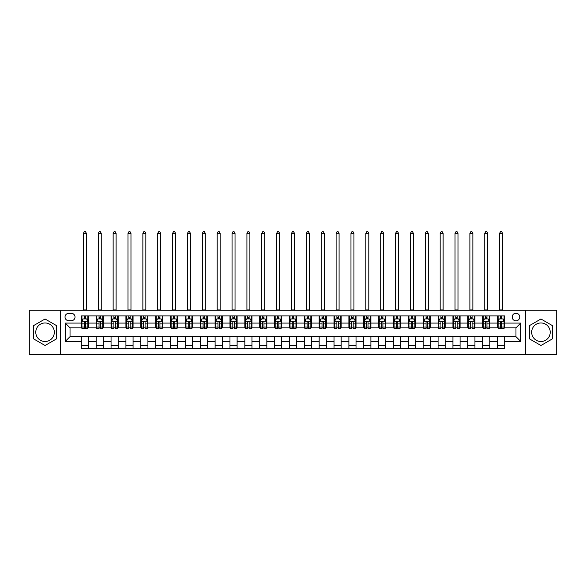 <?xml version="1.0" encoding="UTF-8"?>
<svg xmlns="http://www.w3.org/2000/svg" width="586" height="586" viewBox="0 0 586 586"><rect width="100%" height="100%" fill="white"/><g stroke="black" fill="none" stroke-linecap="round" stroke-linejoin="round"><path stroke-width="0.88" d="M540.944 322.967A9.273 9.273 0 0 0 531.67 332.24A9.273 9.273 0 0 0 540.944 341.521A9.273 9.273 0 0 0 550.217 332.24A9.273 9.273 0 0 0 540.944 322.967M515.973 313.217A3.809 3.809 0 0 0 512.164 317.019A3.809 3.809 0 0 0 515.973 320.828A3.809 3.809 0 0 0 519.775 317.019A3.809 3.809 0 0 0 515.973 313.217M45.056 341.521A9.273 9.273 0 0 1 35.783 332.24A9.273 9.273 0 0 1 45.056 322.967A9.273 9.273 0 0 1 54.33 332.24A9.273 9.273 0 0 1 45.056 341.521M525.481 354.244L556.7 354.244L556.7 310.243L525.481 310.243L525.481 354.244L60.519 354.244L60.519 310.243L29.3 310.243L29.3 354.244L60.519 354.244M68.723 320.71L71.338 320.71A3.684 3.684 0 0 0 75.023 317.019A3.684 3.684 0 0 0 71.338 313.334L68.723 313.334A3.684 3.684 0 0 0 65.031 317.019A3.684 3.684 0 0 0 68.723 320.71M525.481 310.243L60.519 310.243M81.329 341.396L65.273 341.396L65.273 323.084L81.329 323.084L81.329 327.845L70.027 327.845L70.027 336.642L81.329 336.642L81.329 348.597L504.671 348.597L504.671 336.642L515.973 336.642L515.973 327.845L504.671 327.845L504.671 323.084L520.727 323.084L520.727 341.396L504.671 341.396M504.671 323.084L504.671 315.891L81.329 315.891L81.329 323.084M497.536 315.891L497.536 327.845L498.137 327.845M500.393 327.845L501.821 327.845M504.077 327.845L504.671 327.845M497.536 327.845L489.215 327.845M482.674 315.891L482.674 327.845L483.267 327.845M485.53 327.845L486.951 327.845M482.674 327.845L474.352 327.845M467.811 315.891L467.811 327.845L468.404 327.845M470.661 327.845L472.089 327.845M467.811 327.845L459.483 327.845M452.941 315.891L452.941 327.845L453.542 327.845M455.798 327.845L457.227 327.845M452.941 327.845L444.62 327.845M438.079 315.891L438.079 327.845L438.672 327.845M440.936 327.845L442.364 327.845M438.079 327.845L429.758 327.845M423.217 315.891L423.217 327.845L423.81 327.845M426.066 327.845L427.494 327.845M423.217 327.845L414.888 327.845M408.347 315.891L408.347 327.845L408.947 327.845M411.204 327.845L412.632 327.845M408.347 327.845L400.026 327.845M393.484 315.891L393.484 327.845L394.078 327.845M396.341 327.845L397.769 327.845M393.484 327.845L385.163 327.845M378.622 315.891L378.622 327.845L379.215 327.845M381.471 327.845L382.9 327.845M378.622 327.845L370.293 327.845M363.76 315.891L363.76 327.845L364.353 327.845M366.609 327.845L368.037 327.845M363.76 327.845L355.431 327.845M348.89 315.891L348.89 327.845L349.483 327.845M351.747 327.845L353.175 327.845M348.89 327.845L340.569 327.845M334.027 315.891L334.027 327.845L334.621 327.845M336.884 327.845L338.305 327.845M334.027 327.845L325.699 327.845M319.165 315.891L319.165 327.845L319.758 327.845M322.014 327.845L323.443 327.845M319.165 327.845L310.836 327.845M304.295 315.891L304.295 327.845L304.888 327.845M307.152 327.845L308.58 327.845M304.295 327.845L295.974 327.845M289.433 315.891L289.433 327.845L290.026 327.845M292.289 327.845L293.711 327.845M289.433 327.845L281.112 327.845M274.57 315.891L274.57 327.845L275.164 327.845M277.42 327.845L278.848 327.845M274.57 327.845L266.242 327.845M259.701 315.891L259.701 327.845L260.301 327.845M262.557 327.845L263.986 327.845M259.701 327.845L251.379 327.845M244.838 315.891L244.838 327.845L245.431 327.845M247.695 327.845L249.116 327.845M244.838 327.845L236.517 327.845M229.976 315.891L229.976 327.845L230.569 327.845M232.825 327.845L234.254 327.845M229.976 327.845L221.647 327.845M215.106 315.891L215.106 327.845L215.707 327.845M217.963 327.845L219.391 327.845M215.106 327.845L206.785 327.845M200.244 315.891L200.244 327.845L200.837 327.845M203.1 327.845L204.529 327.845M200.244 327.845L191.922 327.845M185.381 315.891L185.381 327.845L185.974 327.845M188.231 327.845L189.659 327.845M185.381 327.845L177.053 327.845M170.511 315.891L170.511 327.845L171.112 327.845M173.368 327.845L174.796 327.845M170.511 327.845L162.19 327.845M155.649 315.891L155.649 327.845L156.242 327.845M158.506 327.845L159.934 327.845M155.649 327.845L147.328 327.845M140.786 315.891L140.786 327.845L141.38 327.845M143.636 327.845L145.064 327.845M140.786 327.845L132.458 327.845M125.924 315.891L125.924 327.845L126.517 327.845M128.774 327.845L130.202 327.845M125.924 327.845L117.596 327.845M111.054 315.891L111.054 327.845L111.648 327.845M113.911 327.845L115.339 327.845M111.054 327.845L102.733 327.845M96.192 315.891L96.192 327.845L96.785 327.845M99.049 327.845L100.47 327.845M96.192 327.845L87.863 327.845M81.329 327.845L81.923 327.845M84.179 327.845L85.607 327.845M81.329 336.642L88.464 336.642L88.464 348.597M504.671 336.642L88.464 336.642M88.464 315.891L88.464 327.845M81.329 318.865L81.923 318.865M84.179 318.865L85.607 318.865M87.863 318.865L88.464 318.865M81.329 345.623L88.464 345.623M96.192 336.642L96.192 348.597M103.326 315.891L103.326 327.845M96.192 318.865L96.785 318.865M99.049 318.865L100.47 318.865M102.733 318.865L103.326 318.865M103.326 336.642L103.326 348.597M96.192 345.623L103.326 345.623M111.054 336.642L111.054 348.597M118.189 336.642L118.189 348.597M111.054 345.623L118.189 345.623M118.189 315.891L118.189 327.845M111.054 318.865L111.648 318.865M113.911 318.865L115.339 318.865M117.596 318.865L118.189 318.865M125.924 336.642L125.924 348.597M133.059 336.642L133.059 348.597M125.924 345.623L133.059 345.623M133.059 315.891L133.059 327.845M125.924 318.865L126.517 318.865M128.774 318.865L130.202 318.865M132.458 318.865L133.059 318.865M140.786 336.642L140.786 348.597M147.921 336.642L147.921 348.597M140.786 345.623L147.921 345.623M147.921 315.891L147.921 327.845M140.786 318.865L141.38 318.865M143.636 318.865L145.064 318.865M147.328 318.865L147.921 318.865M155.649 336.642L155.649 348.597M162.783 336.642L162.783 348.597M155.649 345.623L162.783 345.623M162.783 315.891L162.783 327.845M155.649 318.865L156.242 318.865M158.506 318.865L159.934 318.865M162.19 318.865L162.783 318.865M170.511 336.642L170.511 348.597M177.653 336.642L177.653 348.597M170.511 345.623L177.653 345.623M177.653 315.891L177.653 327.845M170.511 318.865L171.112 318.865M173.368 318.865L174.796 318.865M177.053 318.865L177.653 318.865M185.381 336.642L185.381 348.597M192.516 336.642L192.516 348.597M185.381 345.623L192.516 345.623M192.516 315.891L192.516 327.845M185.381 318.865L185.974 318.865M188.231 318.865L189.659 318.865M191.922 318.865L192.516 318.865M200.244 336.642L200.244 348.597M207.378 336.642L207.378 348.597M200.244 345.623L207.378 345.623M207.378 315.891L207.378 327.845M200.244 318.865L200.837 318.865M203.1 318.865L204.529 318.865M206.785 318.865L207.378 318.865M215.106 336.642L215.106 348.597M222.24 336.642L222.24 348.597M215.106 345.623L222.24 345.623M222.24 315.891L222.24 327.845M215.106 318.865L215.707 318.865M217.963 318.865L219.391 318.865M221.647 318.865L222.24 318.865M229.976 336.642L229.976 348.597M237.11 336.642L237.11 348.597M229.976 345.623L237.11 345.623M237.11 315.891L237.11 327.845M229.976 318.865L230.569 318.865M232.825 318.865L234.254 318.865M236.517 318.865L237.11 318.865M244.838 336.642L244.838 348.597M251.973 336.642L251.973 348.597M244.838 345.623L251.973 345.623M251.973 315.891L251.973 327.845M244.838 318.865L245.431 318.865M247.695 318.865L249.116 318.865M251.379 318.865L251.973 318.865M259.701 336.642L259.701 348.597M266.835 336.642L266.835 348.597M259.701 345.623L266.835 345.623M266.835 315.891L266.835 327.845M259.701 318.865L260.301 318.865M262.557 318.865L263.986 318.865M266.242 318.865L266.835 318.865M274.57 336.642L274.57 348.597M281.705 336.642L281.705 348.597M274.57 345.623L281.705 345.623M281.705 315.891L281.705 327.845M274.57 318.865L275.164 318.865M277.42 318.865L278.848 318.865M281.112 318.865L281.705 318.865M289.433 336.642L289.433 348.597M296.567 336.642L296.567 348.597M289.433 345.623L296.567 345.623M296.567 315.891L296.567 327.845M289.433 318.865L290.026 318.865M292.289 318.865L293.711 318.865M295.974 318.865L296.567 318.865M304.295 336.642L304.295 348.597M311.43 336.642L311.43 348.597M304.295 345.623L311.43 345.623M311.43 315.891L311.43 327.845M304.295 318.865L304.888 318.865M307.152 318.865L308.58 318.865M310.836 318.865L311.43 318.865M319.165 336.642L319.165 348.597M326.299 336.642L326.299 348.597M319.165 345.623L326.299 345.623M326.299 315.891L326.299 327.845M319.165 318.865L319.758 318.865M322.014 318.865L323.443 318.865M325.699 318.865L326.299 318.865M334.027 336.642L334.027 348.597M341.162 336.642L341.162 348.597M334.027 345.623L341.162 345.623M341.162 315.891L341.162 327.845M334.027 318.865L334.621 318.865M336.884 318.865L338.305 318.865M340.569 318.865L341.162 318.865M348.89 336.642L348.89 348.597M356.024 336.642L356.024 348.597M348.89 345.623L356.024 345.623M356.024 315.891L356.024 327.845M348.89 318.865L349.483 318.865M351.747 318.865L353.175 318.865M355.431 318.865L356.024 318.865M363.76 336.642L363.76 348.597M370.894 336.642L370.894 348.597M363.76 345.623L370.894 345.623M370.894 315.891L370.894 327.845M363.76 318.865L364.353 318.865M366.609 318.865L368.037 318.865M370.293 318.865L370.894 318.865M378.622 336.642L378.622 348.597M385.756 336.642L385.756 348.597M378.622 345.623L385.756 345.623M385.756 315.891L385.756 327.845M378.622 318.865L379.215 318.865M381.471 318.865L382.9 318.865M385.163 318.865L385.756 318.865M393.484 336.642L393.484 348.597M400.619 336.642L400.619 348.597M393.484 345.623L400.619 345.623M400.619 315.891L400.619 327.845M393.484 318.865L394.078 318.865M396.341 318.865L397.769 318.865M400.026 318.865L400.619 318.865M408.347 336.642L408.347 348.597M415.489 336.642L415.489 348.597M408.347 345.623L415.489 345.623M415.489 315.891L415.489 327.845M408.347 318.865L408.947 318.865M411.204 318.865L412.632 318.865M414.888 318.865L415.489 318.865M423.217 336.642L423.217 348.597M430.351 336.642L430.351 348.597M423.217 345.623L430.351 345.623M430.351 315.891L430.351 327.845M423.217 318.865L423.81 318.865M426.066 318.865L427.494 318.865M429.758 318.865L430.351 318.865M438.079 336.642L438.079 348.597M445.214 336.642L445.214 348.597M438.079 345.623L445.214 345.623M445.214 315.891L445.214 327.845M438.079 318.865L438.672 318.865M440.936 318.865L442.364 318.865M444.62 318.865L445.214 318.865M452.941 336.642L452.941 348.597M460.076 336.642L460.076 348.597M452.941 345.623L460.076 345.623M460.076 315.891L460.076 327.845M452.941 318.865L453.542 318.865M455.798 318.865L457.227 318.865M459.483 318.865L460.076 318.865M467.811 336.642L467.811 348.597M474.946 336.642L474.946 348.597M467.811 345.623L474.946 345.623M474.946 315.891L474.946 327.845M467.811 318.865L468.404 318.865M470.661 318.865L472.089 318.865M474.352 318.865L474.946 318.865M482.674 336.642L482.674 348.597M489.808 336.642L489.808 348.597M482.674 345.623L489.808 345.623M489.808 315.891L489.808 327.845M482.674 318.865L483.267 318.865M485.53 318.865L486.951 318.865M489.215 318.865L489.808 318.865M497.536 336.642L497.536 348.597M497.536 345.623L504.671 345.623M497.536 318.865L498.137 318.865M500.393 318.865L501.821 318.865M504.077 318.865L504.671 318.865M70.027 327.845L65.273 323.084M70.027 336.642L65.273 341.396M520.727 323.084L515.973 327.845M520.727 341.396L515.973 336.642M45.056 345.491L56.534 338.869L56.534 325.618L45.056 318.989L33.578 325.618L33.578 338.869L45.056 345.491M552.422 325.618L540.944 318.989L529.466 325.618L529.466 338.869L540.944 345.491L552.422 338.869L552.422 325.618M85.607 317.436L84.179 317.436M87.863 327.069L85.607 327.069L85.607 328.556L87.863 328.556L87.863 321.304L86.677 318.923L83.109 318.923L81.923 321.304L81.923 328.556L84.179 328.556L84.179 327.069L81.923 327.069M81.923 321.304L81.923 315.891M87.863 321.304L87.863 315.891M84.179 318.923L84.179 315.891M85.607 315.891L85.607 318.923M85.607 327.069L85.607 322.197C85.131 321.275 84.655 321.275 84.179 322.197L84.179 327.069M83.41 310.243L83.41 233.301L86.384 233.301L85.49 231.756L84.296 231.756L83.41 233.301M86.384 310.243L86.384 233.301M100.47 317.436L99.049 317.436M102.733 327.069L100.47 327.069L100.47 328.556L102.733 328.556L102.733 321.304L101.539 318.923L97.972 318.923L96.785 321.304L96.785 328.556L99.049 328.556L99.049 327.069L96.785 327.069M96.785 321.304L96.785 315.891M102.733 321.304L102.733 315.891M99.049 318.923L99.049 315.891M100.47 315.891L100.47 318.923M100.47 327.069L100.47 322.197C99.994 321.275 99.525 321.275 99.049 322.197L99.049 327.069M98.272 310.243L98.272 233.301L101.246 233.301L100.353 231.756L99.166 231.756L98.272 233.301M101.246 310.243L101.246 233.301M115.339 317.436L113.911 317.436M117.596 327.069L115.339 327.069L115.339 328.556L117.596 328.556L117.596 321.304L116.409 318.923L112.842 318.923L111.648 321.304L111.648 328.556L113.911 328.556L113.911 327.069L111.648 327.069M111.648 321.304L111.648 315.891M117.596 321.304L117.596 315.891M113.911 318.923L113.911 315.891M115.339 315.891L115.339 318.923M115.339 327.069L115.339 322.197C114.863 321.275 114.387 321.275 113.911 322.197L113.911 327.069M113.135 310.243L113.135 233.301L116.109 233.301L115.215 231.756L114.028 231.756L113.135 233.301M116.109 310.243L116.109 233.301M130.202 317.436L128.774 317.436M132.458 327.069L130.202 327.069L130.202 328.556L132.458 328.556L132.458 321.304L131.271 318.923L127.704 318.923L126.517 321.304L126.517 328.556L128.774 328.556L128.774 327.069L126.517 327.069M126.517 321.304L126.517 315.891M132.458 321.304L132.458 315.891M128.774 318.923L128.774 315.891M130.202 315.891L130.202 318.923M130.202 327.069L130.202 322.197C129.726 321.275 129.25 321.275 128.774 322.197L128.774 327.069M128.004 310.243L128.004 233.301L130.971 233.301L130.085 231.756L128.891 231.756L128.004 233.301M130.971 310.243L130.971 233.301M145.064 317.436L143.636 317.436M147.328 327.069L145.064 327.069L145.064 328.556L147.328 328.556L147.328 321.304L146.134 318.923L142.566 318.923L141.38 321.304L141.38 328.556L143.636 328.556L143.636 327.069L141.38 327.069M141.38 321.304L141.38 315.891M147.328 321.304L147.328 315.891M143.636 318.923L143.636 315.891M145.064 315.891L145.064 318.923M145.064 327.069L145.064 322.197C144.588 321.275 144.112 321.275 143.636 322.197L143.636 327.069M142.867 310.243L142.867 233.301L145.841 233.301L144.947 231.756L143.76 231.756L142.867 233.301M145.841 310.243L145.841 233.301M159.934 317.436L158.506 317.436M162.19 327.069L159.934 327.069L159.934 328.556L162.19 328.556L162.19 321.304L161.004 318.923L157.436 318.923L156.242 321.304L156.242 328.556L158.506 328.556L158.506 327.069L156.242 327.069M156.242 321.304L156.242 315.891M162.19 321.304L162.19 315.891M158.506 318.923L158.506 315.891M159.934 315.891L159.934 318.923M159.934 327.069L159.934 322.197C159.458 321.275 158.982 321.275 158.506 322.197L158.506 327.069M157.729 310.243L157.729 233.301L160.703 233.301L159.81 231.756L158.623 231.756L157.729 233.301M160.703 310.243L160.703 233.301M174.796 317.436L173.368 317.436M177.053 327.069L174.796 327.069L174.796 328.556L177.053 328.556L177.053 321.304L175.866 318.923L172.299 318.923L171.112 321.304L171.112 328.556L173.368 328.556L173.368 327.069L171.112 327.069M171.112 321.304L171.112 315.891M177.053 321.304L177.053 315.891M173.368 318.923L173.368 315.891M174.796 315.891L174.796 318.923M174.796 327.069L174.796 322.197C174.32 321.275 173.844 321.275 173.368 322.197L173.368 327.069M172.599 310.243L172.599 233.301L175.566 233.301L174.679 231.756L173.485 231.756L172.599 233.301M175.566 310.243L175.566 233.301M189.659 317.436L188.231 317.436M191.922 327.069L189.659 327.069L189.659 328.556L191.922 328.556L191.922 321.304L190.728 318.923L187.161 318.923L185.974 321.304L185.974 328.556L188.231 328.556L188.231 327.069L185.974 327.069M185.974 321.304L185.974 315.891M191.922 321.304L191.922 315.891M188.231 318.923L188.231 315.891M189.659 315.891L189.659 318.923M189.659 327.069L189.659 322.197C189.183 321.275 188.707 321.275 188.231 322.197L188.231 327.069M187.461 310.243L187.461 233.301L190.435 233.301L189.542 231.756L188.355 231.756L187.461 233.301M190.435 310.243L190.435 233.301M204.529 317.436L203.1 317.436M206.785 327.069L204.529 327.069L204.529 328.556L206.785 328.556L206.785 321.304L205.598 318.923L202.031 318.923L200.837 321.304L200.837 328.556L203.1 328.556L203.1 327.069L200.837 327.069M200.837 321.304L200.837 315.891M206.785 321.304L206.785 315.891M203.1 318.923L203.1 315.891M204.529 315.891L204.529 318.923M204.529 327.069L204.529 322.197C204.053 321.275 203.576 321.275 203.1 322.197L203.1 327.069M202.324 310.243L202.324 233.301L205.298 233.301L204.404 231.756L203.217 231.756L202.324 233.301M205.298 310.243L205.298 233.301M219.391 317.436L217.963 317.436M221.647 327.069L219.391 327.069L219.391 328.556L221.647 328.556L221.647 321.304L220.461 318.923L216.893 318.923L215.707 321.304L215.707 328.556L217.963 328.556L217.963 327.069L215.707 327.069M215.707 321.304L215.707 315.891M221.647 321.304L221.647 315.891M217.963 318.923L217.963 315.891M219.391 315.891L219.391 318.923M219.391 327.069L219.391 322.197C218.915 321.275 218.439 321.275 217.963 322.197L217.963 327.069M217.194 310.243L217.194 233.301L220.16 233.301L219.274 231.756L218.08 231.756L217.194 233.301M220.16 310.243L220.16 233.301M234.254 317.436L232.825 317.436M236.517 327.069L234.254 327.069L234.254 328.556L236.517 328.556L236.517 321.304L235.323 318.923L231.756 318.923L230.569 321.304L230.569 328.556L232.825 328.556L232.825 327.069L230.569 327.069M230.569 321.304L230.569 315.891M236.517 321.304L236.517 315.891M232.825 318.923L232.825 315.891M234.254 315.891L234.254 318.923M234.254 327.069L234.254 322.197C233.777 321.275 233.301 321.275 232.825 322.197L232.825 327.069M232.056 310.243L232.056 233.301L235.03 233.301L234.136 231.756L232.95 231.756L232.056 233.301M235.03 310.243L235.03 233.301M249.116 317.436L247.695 317.436M251.379 327.069L249.116 327.069L249.116 328.556L251.379 328.556L251.379 321.304L250.193 318.923L246.625 318.923L245.431 321.304L245.431 328.556L247.695 328.556L247.695 327.069L245.431 327.069M245.431 321.304L245.431 315.891M251.379 321.304L251.379 315.891M247.695 318.923L247.695 315.891M249.116 315.891L249.116 318.923M249.116 327.069L249.116 322.197C248.647 321.275 248.171 321.275 247.695 322.197L247.695 327.069M246.918 310.243L246.918 233.301L249.892 233.301L248.999 231.756L247.812 231.756L246.918 233.301M249.892 310.243L249.892 233.301M263.986 317.436L262.557 317.436M266.242 327.069L263.986 327.069L263.986 328.556L266.242 328.556L266.242 321.304L265.055 318.923L261.488 318.923L260.301 321.304L260.301 328.556L262.557 328.556L262.557 327.069L260.301 327.069M260.301 321.304L260.301 315.891M266.242 321.304L266.242 315.891M262.557 318.923L262.557 315.891M263.986 315.891L263.986 318.923M263.986 327.069L263.986 322.197C263.51 321.275 263.033 321.275 262.557 322.197L262.557 327.069M261.781 310.243L261.781 233.301L264.755 233.301L263.868 231.756L262.675 231.756L261.781 233.301M264.755 310.243L264.755 233.301M278.848 317.436L277.42 317.436M281.112 327.069L278.848 327.069L278.848 328.556L281.112 328.556L281.112 321.304L279.918 318.923L276.35 318.923L275.164 321.304L275.164 328.556L277.42 328.556L277.42 327.069L275.164 327.069M275.164 321.304L275.164 315.891M281.112 321.304L281.112 315.891M277.42 318.923L277.42 315.891M278.848 315.891L278.848 318.923M278.848 327.069L278.848 322.197C278.372 321.275 277.896 321.275 277.42 322.197L277.42 327.069M276.651 310.243L276.651 233.301L279.625 233.301L278.731 231.756L277.544 231.756L276.651 233.301M279.625 310.243L279.625 233.301M293.711 317.436L292.289 317.436M295.974 327.069L293.711 327.069L293.711 328.556L295.974 328.556L295.974 321.304L294.787 318.923L291.213 318.923L290.026 321.304L290.026 328.556L292.289 328.556L292.289 327.069L290.026 327.069M290.026 321.304L290.026 315.891M295.974 321.304L295.974 315.891M292.289 318.923L292.289 315.891M293.711 315.891L293.711 318.923M293.711 327.069L293.711 322.197C293.242 321.275 292.766 321.275 292.289 322.197L292.289 327.069M291.513 310.243L291.513 233.301L294.487 233.301L293.593 231.756L292.407 231.756L291.513 233.301M294.487 310.243L294.487 233.301M308.58 317.436L307.152 317.436M310.836 327.069L308.58 327.069L308.58 328.556L310.836 328.556L310.836 321.304L309.65 318.923L306.082 318.923L304.888 321.304L304.888 328.556L307.152 328.556L307.152 327.069L304.888 327.069M304.888 321.304L304.888 315.891M310.836 321.304L310.836 315.891M307.152 318.923L307.152 315.891M308.58 315.891L308.58 318.923M308.58 327.069L308.58 322.197C308.104 321.275 307.628 321.275 307.152 322.197L307.152 327.069M306.375 310.243L306.375 233.301L309.349 233.301L308.456 231.756L307.269 231.756L306.375 233.301M309.349 310.243L309.349 233.301M323.443 317.436L322.014 317.436M325.699 327.069L323.443 327.069L323.443 328.556L325.699 328.556L325.699 321.304L324.512 318.923L320.945 318.923L319.758 321.304L319.758 328.556L322.014 328.556L322.014 327.069L319.758 327.069M319.758 321.304L319.758 315.891M325.699 321.304L325.699 315.891M322.014 318.923L322.014 315.891M323.443 315.891L323.443 318.923M323.443 327.069L323.443 322.197C322.967 321.275 322.49 321.275 322.014 322.197L322.014 327.069M321.245 310.243L321.245 233.301L324.219 233.301L323.325 231.756L322.132 231.756L321.245 233.301M324.219 310.243L324.219 233.301M338.305 317.436L336.884 317.436M340.569 327.069L338.305 327.069L338.305 328.556L340.569 328.556L340.569 321.304L339.375 318.923L335.807 318.923L334.621 321.304L334.621 328.556L336.884 328.556L336.884 327.069L334.621 327.069M334.621 321.304L334.621 315.891M340.569 321.304L340.569 315.891M336.884 318.923L336.884 315.891M338.305 315.891L338.305 318.923M338.305 327.069L338.305 322.197C337.829 321.275 337.36 321.275 336.884 322.197L336.884 327.069M336.108 310.243L336.108 233.301L339.082 233.301L338.188 231.756L337.001 231.756L336.108 233.301M339.082 310.243L339.082 233.301M353.175 317.436L351.747 317.436M355.431 327.069L353.175 327.069L353.175 328.556L355.431 328.556L355.431 321.304L354.244 318.923L350.677 318.923L349.483 321.304L349.483 328.556L351.747 328.556L351.747 327.069L349.483 327.069M349.483 321.304L349.483 315.891M355.431 321.304L355.431 315.891M351.747 318.923L351.747 315.891M353.175 315.891L353.175 318.923M353.175 327.069L353.175 322.197C352.699 321.275 352.223 321.275 351.747 322.197L351.747 327.069M350.97 310.243L350.97 233.301L353.944 233.301L353.05 231.756L351.864 231.756L350.97 233.301M353.944 310.243L353.944 233.301M368.037 317.436L366.609 317.436M370.293 327.069L368.037 327.069L368.037 328.556L370.293 328.556L370.293 321.304L369.107 318.923L365.539 318.923L364.353 321.304L364.353 328.556L366.609 328.556L366.609 327.069L364.353 327.069M364.353 321.304L364.353 315.891M370.293 321.304L370.293 315.891M366.609 318.923L366.609 315.891M368.037 315.891L368.037 318.923M368.037 327.069L368.037 322.197C367.561 321.275 367.085 321.275 366.609 322.197L366.609 327.069M365.84 310.243L365.84 233.301L368.806 233.301L367.92 231.756L366.726 231.756L365.84 233.301M368.806 310.243L368.806 233.301M382.9 317.436L381.471 317.436M385.163 327.069L382.9 327.069L382.9 328.556L385.163 328.556L385.163 321.304L383.969 318.923L380.402 318.923L379.215 321.304L379.215 328.556L381.471 328.556L381.471 327.069L379.215 327.069M379.215 321.304L379.215 315.891M385.163 321.304L385.163 315.891M381.471 318.923L381.471 315.891M382.9 315.891L382.9 318.923M382.9 327.069L382.9 322.197C382.424 321.275 381.947 321.275 381.471 322.197L381.471 327.069M380.702 310.243L380.702 233.301L383.676 233.301L382.783 231.756L381.596 231.756L380.702 233.301M383.676 310.243L383.676 233.301M397.769 317.436L396.341 317.436M400.026 327.069L397.769 327.069L397.769 328.556L400.026 328.556L400.026 321.304L398.839 318.923L395.272 318.923L394.078 321.304L394.078 328.556L396.341 328.556L396.341 327.069L394.078 327.069M394.078 321.304L394.078 315.891M400.026 321.304L400.026 315.891M396.341 318.923L396.341 315.891M397.769 315.891L397.769 318.923M397.769 327.069L397.769 322.197C397.293 321.275 396.817 321.275 396.341 322.197L396.341 327.069M395.565 310.243L395.565 233.301L398.539 233.301L397.645 231.756L396.458 231.756L395.565 233.301M398.539 310.243L398.539 233.301M412.632 317.436L411.204 317.436M414.888 327.069L412.632 327.069L412.632 328.556L414.888 328.556L414.888 321.304L413.701 318.923L410.134 318.923L408.947 321.304L408.947 328.556L411.204 328.556L411.204 327.069L408.947 327.069M408.947 321.304L408.947 315.891M414.888 321.304L414.888 315.891M411.204 318.923L411.204 315.891M412.632 315.891L412.632 318.923M412.632 327.069L412.632 322.197C412.156 321.275 411.68 321.275 411.204 322.197L411.204 327.069M410.434 310.243L410.434 233.301L413.401 233.301L412.515 231.756L411.321 231.756L410.434 233.301M413.401 310.243L413.401 233.301M427.494 317.436L426.066 317.436M429.758 327.069L427.494 327.069L427.494 328.556L429.758 328.556L429.758 321.304L428.564 318.923L424.997 318.923L423.81 321.304L423.81 328.556L426.066 328.556L426.066 327.069L423.81 327.069M423.81 321.304L423.81 315.891M429.758 321.304L429.758 315.891M426.066 318.923L426.066 315.891M427.494 315.891L427.494 318.923M427.494 327.069L427.494 322.197C427.018 321.275 426.542 321.275 426.066 322.197L426.066 327.069M425.297 310.243L425.297 233.301L428.271 233.301L427.377 231.756L426.19 231.756L425.297 233.301M428.271 310.243L428.271 233.301M442.364 317.436L440.936 317.436M444.62 327.069L442.364 327.069L442.364 328.556L444.62 328.556L444.62 321.304L443.434 318.923L439.866 318.923L438.672 321.304L438.672 328.556L440.936 328.556L440.936 327.069L438.672 327.069M438.672 321.304L438.672 315.891M444.62 321.304L444.62 315.891M440.936 318.923L440.936 315.891M442.364 315.891L442.364 318.923M442.364 327.069L442.364 322.197C441.888 321.275 441.412 321.275 440.936 322.197L440.936 327.069M440.159 310.243L440.159 233.301L443.133 233.301L442.24 231.756L441.053 231.756L440.159 233.301M443.133 310.243L443.133 233.301M457.227 317.436L455.798 317.436M459.483 327.069L457.227 327.069L457.227 328.556L459.483 328.556L459.483 321.304L458.296 318.923L454.729 318.923L453.542 321.304L453.542 328.556L455.798 328.556L455.798 327.069L453.542 327.069M453.542 321.304L453.542 315.891M459.483 321.304L459.483 315.891M455.798 318.923L455.798 315.891M457.227 315.891L457.227 318.923M457.227 327.069L457.227 322.197C456.75 321.275 456.274 321.275 455.798 322.197L455.798 327.069M455.029 310.243L455.029 233.301L457.996 233.301L457.109 231.756L455.915 231.756L455.029 233.301M457.996 310.243L457.996 233.301M472.089 317.436L470.661 317.436M474.352 327.069L472.089 327.069L472.089 328.556L474.352 328.556L474.352 321.304L473.158 318.923L469.591 318.923L468.404 321.304L468.404 328.556L470.661 328.556L470.661 327.069L468.404 327.069M468.404 321.304L468.404 315.891M474.352 321.304L474.352 315.891M470.661 318.923L470.661 315.891M472.089 315.891L472.089 318.923M472.089 327.069L472.089 322.197C471.613 321.275 471.137 321.275 470.661 322.197L470.661 327.069M469.891 310.243L469.891 233.301L472.865 233.301L471.972 231.756L470.785 231.756L469.891 233.301M472.865 310.243L472.865 233.301M486.951 317.436L485.53 317.436M489.215 327.069L486.951 327.069L486.951 328.556L489.215 328.556L489.215 321.304L488.028 318.923L484.461 318.923L483.267 321.304L483.267 328.556L485.53 328.556L485.53 327.069L483.267 327.069M483.267 321.304L483.267 315.891M489.215 321.304L489.215 315.891M485.53 318.923L485.53 315.891M486.951 315.891L486.951 318.923M486.951 327.069L486.951 322.197C486.483 321.275 486.006 321.275 485.53 322.197L485.53 327.069M484.754 310.243L484.754 233.301L487.728 233.301L486.834 231.756L485.648 231.756L484.754 233.301M487.728 310.243L487.728 233.301M501.821 317.436L500.393 317.436M504.077 327.069L501.821 327.069L501.821 328.556L504.077 328.556L504.077 321.304L502.891 318.923L499.323 318.923L498.137 321.304L498.137 328.556L500.393 328.556L500.393 327.069L498.137 327.069M498.137 321.304L498.137 315.891M504.077 321.304L504.077 315.891M500.393 318.923L500.393 315.891M501.821 315.891L501.821 318.923M501.821 327.069L501.821 322.197C501.345 321.275 500.869 321.275 500.393 322.197L500.393 327.069M499.616 310.243L499.616 233.301L502.59 233.301L501.704 231.756L500.51 231.756L499.616 233.301M502.59 310.243L502.59 233.301M96.192 341.396L88.464 341.396M96.192 323.084L88.464 323.084M111.054 323.084L103.326 323.084M111.054 341.396L103.326 341.396M125.924 323.084L118.189 323.084M125.924 341.396L118.189 341.396M140.786 323.084L133.059 323.084M140.786 341.396L133.059 341.396M155.649 323.084L147.921 323.084M155.649 341.396L147.921 341.396M170.511 323.084L162.783 323.084M170.511 341.396L162.783 341.396M185.381 323.084L177.653 323.084M185.381 341.396L177.653 341.396M200.244 323.084L192.516 323.084M200.244 341.396L192.516 341.396M215.106 323.084L207.378 323.084M215.106 341.396L207.378 341.396M229.976 323.084L222.24 323.084M229.976 341.396L222.24 341.396M244.838 323.084L237.11 323.084M244.838 341.396L237.11 341.396M259.701 323.084L251.973 323.084M259.701 341.396L251.973 341.396M274.57 323.084L266.835 323.084M274.57 341.396L266.835 341.396M289.433 323.084L281.705 323.084M289.433 341.396L281.705 341.396M304.295 323.084L296.567 323.084M304.295 341.396L296.567 341.396M319.165 323.084L311.43 323.084M319.165 341.396L311.43 341.396M334.027 323.084L326.299 323.084M334.027 341.396L326.299 341.396M348.89 323.084L341.162 323.084M348.89 341.396L341.162 341.396M363.76 323.084L356.024 323.084M363.76 341.396L356.024 341.396M378.622 323.084L370.894 323.084M378.622 341.396L370.894 341.396M393.484 323.084L385.756 323.084M393.484 341.396L385.756 341.396M408.347 323.084L400.619 323.084M408.347 341.396L400.619 341.396M423.217 323.084L415.489 323.084M423.217 341.396L415.489 341.396M438.079 323.084L430.351 323.084M438.079 341.396L430.351 341.396M452.941 323.084L445.214 323.084M452.941 341.396L445.214 341.396M467.811 323.084L460.076 323.084M467.811 341.396L460.076 341.396M482.674 323.084L474.946 323.084M482.674 341.396L474.946 341.396M497.536 323.084L489.808 323.084M497.536 341.396L489.808 341.396M87.834 321.245L81.952 321.245M81.923 319.07L83.036 319.07M86.75 319.07L87.863 319.07M84.179 323.875L81.923 323.875M87.863 323.875L85.607 323.875M85.607 318.198L84.179 318.198M83.41 309.943L86.384 309.943M102.704 321.245L96.815 321.245M96.785 319.07L97.906 319.07M101.612 319.07L102.733 319.07M99.049 323.875L96.785 323.875M102.733 323.875L100.47 323.875M100.47 318.198L99.049 318.198M98.272 309.943L101.246 309.943M117.566 321.245L111.677 321.245M111.648 319.07L112.768 319.07M116.482 319.07L117.596 319.07M113.911 323.875L111.648 323.875M117.596 323.875L115.339 323.875M115.339 318.198L113.911 318.198M113.135 309.943L116.109 309.943M132.429 321.245L126.547 321.245M126.517 319.07L127.631 319.07M131.345 319.07L132.458 319.07M128.774 323.875L126.517 323.875M132.458 323.875L130.202 323.875M130.202 318.198L128.774 318.198M128.004 309.943L130.971 309.943M147.298 321.245L141.409 321.245M141.38 319.07L142.501 319.07M146.207 319.07L147.328 319.07M143.636 323.875L141.38 323.875M147.328 323.875L145.064 323.875M145.064 318.198L143.636 318.198M142.867 309.943L145.841 309.943M162.161 321.245L156.272 321.245M156.242 319.07L157.363 319.07M161.069 319.07L162.19 319.07M158.506 323.875L156.242 323.875M162.19 323.875L159.934 323.875M159.934 318.198L158.506 318.198M157.729 309.943L160.703 309.943M177.023 321.245L171.141 321.245M171.112 319.07L172.225 319.07M175.939 319.07L177.053 319.07M173.368 323.875L171.112 323.875M177.053 323.875L174.796 323.875M174.796 318.198L173.368 318.198M172.599 309.943L175.566 309.943M191.893 321.245L186.004 321.245M185.974 319.07L187.095 319.07M190.802 319.07L191.922 319.07M188.231 323.875L185.974 323.875M191.922 323.875L189.659 323.875M189.659 318.198L188.231 318.198M187.461 309.943L190.435 309.943M206.755 321.245L200.866 321.245M200.837 319.07L201.958 319.07M205.664 319.07L206.785 319.07M203.1 323.875L200.837 323.875M206.785 323.875L204.529 323.875M204.529 318.198L203.1 318.198M202.324 309.943L205.298 309.943M221.618 321.245L215.736 321.245M215.707 319.07L216.82 319.07M220.534 319.07L221.647 319.07M217.963 323.875L215.707 323.875M221.647 323.875L219.391 323.875M219.391 318.198L217.963 318.198M217.194 309.943L220.16 309.943M236.488 321.245L230.598 321.245M230.569 319.07L231.682 319.07M235.396 319.07L236.517 319.07M232.825 323.875L230.569 323.875M236.517 323.875L234.254 323.875M234.254 318.198L232.825 318.198M232.056 309.943L235.03 309.943M251.35 321.245L245.461 321.245M245.431 319.07L246.552 319.07M250.259 319.07L251.379 319.07M247.695 323.875L245.431 323.875M251.379 323.875L249.116 323.875M249.116 318.198L247.695 318.198M246.918 309.943L249.892 309.943M266.212 321.245L260.33 321.245M260.301 319.07L261.415 319.07M265.128 319.07L266.242 319.07M262.557 323.875L260.301 323.875M266.242 323.875L263.986 323.875M263.986 318.198L262.557 318.198M261.781 309.943L264.755 309.943M281.075 321.245L275.193 321.245M275.164 319.07L276.277 319.07M279.991 319.07L281.112 319.07M277.42 323.875L275.164 323.875M281.112 323.875L278.848 323.875M278.848 318.198L277.42 318.198M276.651 309.943L279.625 309.943M295.945 321.245L290.055 321.245M290.026 319.07L291.147 319.07M294.853 319.07L295.974 319.07M292.289 323.875L290.026 323.875M295.974 323.875L293.711 323.875M293.711 318.198L292.289 318.198M291.513 309.943L294.487 309.943M310.807 321.245L304.925 321.245M304.888 319.07L306.009 319.07M309.723 319.07L310.836 319.07M307.152 323.875L304.888 323.875M310.836 323.875L308.58 323.875M308.58 318.198L307.152 318.198M306.375 309.943L309.349 309.943M325.67 321.245L319.788 321.245M319.758 319.07L320.872 319.07M324.585 319.07L325.699 319.07M322.014 323.875L319.758 323.875M325.699 323.875L323.443 323.875M323.443 318.198L322.014 318.198M321.245 309.943L324.219 309.943M340.539 321.245L334.65 321.245M334.621 319.07L335.741 319.07M339.448 319.07L340.569 319.07M336.884 323.875L334.621 323.875M340.569 323.875L338.305 323.875M338.305 318.198L336.884 318.198M336.108 309.943L339.082 309.943M355.402 321.245L349.512 321.245M349.483 319.07L350.604 319.07M354.318 319.07L355.431 319.07M351.747 323.875L349.483 323.875M355.431 323.875L353.175 323.875M353.175 318.198L351.747 318.198M350.97 309.943L353.944 309.943M370.264 321.245L364.382 321.245M364.353 319.07L365.466 319.07M369.18 319.07L370.293 319.07M366.609 323.875L364.353 323.875M370.293 323.875L368.037 323.875M368.037 318.198L366.609 318.198M365.84 309.943L368.806 309.943M385.134 321.245L379.245 321.245M379.215 319.07L380.336 319.07M384.042 319.07L385.163 319.07M381.471 323.875L379.215 323.875M385.163 323.875L382.9 323.875M382.9 318.198L381.471 318.198M380.702 309.943L383.676 309.943M399.996 321.245L394.107 321.245M394.078 319.07L395.198 319.07M398.905 319.07L400.026 319.07M396.341 323.875L394.078 323.875M400.026 323.875L397.769 323.875M397.769 318.198L396.341 318.198M395.565 309.943L398.539 309.943M414.859 321.245L408.977 321.245M408.947 319.07L410.061 319.07M413.775 319.07L414.888 319.07M411.204 323.875L408.947 323.875M414.888 323.875L412.632 323.875M412.632 318.198L411.204 318.198M410.434 309.943L413.401 309.943M429.728 321.245L423.839 321.245M423.81 319.07L424.931 319.07M428.637 319.07L429.758 319.07M426.066 323.875L423.81 323.875M429.758 323.875L427.494 323.875M427.494 318.198L426.066 318.198M425.297 309.943L428.271 309.943M444.591 321.245L438.702 321.245M438.672 319.07L439.793 319.07M443.499 319.07L444.62 319.07M440.936 323.875L438.672 323.875M444.62 323.875L442.364 323.875M442.364 318.198L440.936 318.198M440.159 309.943L443.133 309.943M459.453 321.245L453.571 321.245M453.542 319.07L454.655 319.07M458.369 319.07L459.483 319.07M455.798 323.875L453.542 323.875M459.483 323.875L457.227 323.875M457.227 318.198L455.798 318.198M455.029 309.943L457.996 309.943M474.323 321.245L468.434 321.245M468.404 319.07L469.518 319.07M473.232 319.07L474.352 319.07M470.661 323.875L468.404 323.875M474.352 323.875L472.089 323.875M472.089 318.198L470.661 318.198M469.891 309.943L472.865 309.943M489.185 321.245L483.296 321.245M483.267 319.07L484.388 319.07M488.094 319.07L489.215 319.07M485.53 323.875L483.267 323.875M489.215 323.875L486.951 323.875M486.951 318.198L485.53 318.198M484.754 309.943L487.728 309.943M504.048 321.245L498.166 321.245M498.137 319.07L499.25 319.07M502.964 319.07L504.077 319.07M500.393 323.875L498.137 323.875M504.077 323.875L501.821 323.875M501.821 318.198L500.393 318.198M499.616 309.943L502.59 309.943"/></g></svg>
